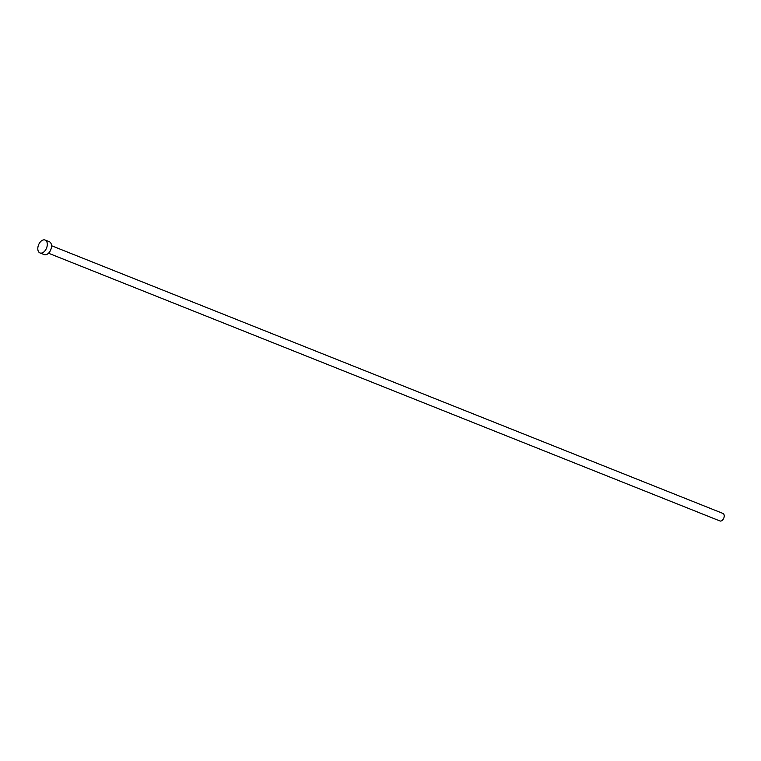 <?xml version="1.0" encoding="UTF-8"?>
<svg xmlns="http://www.w3.org/2000/svg" width="761" height="761" viewBox="0 0 761 761"><rect width="100%" height="100%" fill="white"/><g stroke="black" fill="none" stroke-linecap="round" stroke-linejoin="round"><path stroke-width="1.14" d="M51.51 245.708L722.95 513.437A4.052 2.511 111.7 0 1 724.072 517.185A4.052 2.511 111.7 0 1 721.219 520.952A4.052 2.511 111.7 0 1 719.954 520.962L48.514 253.223M45.118 240.038L49.341 241.722A6.944 4.3 111.7 0 1 51.263 248.162A6.944 4.3 111.7 0 1 46.373 254.612A6.944 4.3 111.7 0 1 44.195 254.621L39.981 252.937A6.944 4.3 111.7 0 1 38.05 246.507A6.944 4.3 111.7 0 1 42.939 240.048A6.944 4.3 111.7 0 1 45.118 240.038A6.944 4.3 111.7 0 1 47.049 246.478A6.944 4.3 111.7 0 1 42.159 252.928A6.944 4.3 111.7 0 1 39.981 252.937"/></g></svg>
